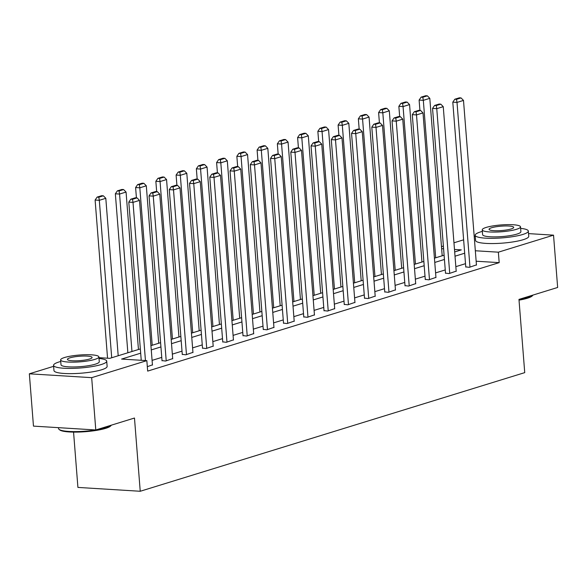 <?xml version="1.0" encoding="UTF-8"?>
<svg xmlns="http://www.w3.org/2000/svg" width="587" height="587" viewBox="0 0 587 587"><rect width="100%" height="100%" fill="white"/><g stroke="black" fill="none" stroke-linecap="round" stroke-linejoin="round"><path stroke-width="0.88" d="M73.558 432.105L77.917 487.415L140.234 491.268L524.734 372.635L518.967 299.399L557.65 287.469L553.534 235.16L498.363 252.183L475.331 250.759M140.234 491.268L134.474 418.032L95.791 429.97L33.466 426.118L29.35 373.809L53.637 366.317M441.483 246.65L443.383 246.063M453.964 242.798L463.627 239.819M474.215 236.554L475.257 236.231M140.682 353.183L121.575 359.075L146.845 360.638L147.667 371.101L499.185 262.638L476.152 261.215M465.506 263.673L455.842 266.659M445.262 269.925L435.591 272.904M425.01 276.169L415.339 279.155M404.759 282.42L395.088 285.399M384.507 288.665L374.836 291.651M364.256 294.916L354.592 297.895M344.004 301.16L334.341 304.147M323.76 307.412L314.089 310.391M303.508 313.656L293.838 316.642M283.257 319.908L273.586 322.887M263.005 326.152L253.335 329.138M242.754 332.403L233.09 335.382M222.502 338.648L212.839 341.634M202.258 344.899L192.587 347.878M182.007 351.143L172.336 354.13M161.755 357.395L152.084 360.374M147.315 366.684L152.437 364.857M162.005 360.594L165.571 361.049L172.688 358.606M182.256 354.343L185.822 354.805L192.94 352.361M202.508 348.098L206.066 348.553L213.191 346.11M222.759 341.847L226.318 342.309L233.443 339.866M243.011 335.603L246.569 336.058L253.687 333.614M263.255 329.351L266.821 329.813L273.938 327.37M283.506 323.107L287.072 323.562L294.19 321.118M303.758 316.855L307.324 317.318L314.441 314.874M324.009 310.611L327.568 311.066L334.693 308.623M344.261 304.36L347.82 304.822L354.944 302.378M364.512 298.115L368.071 298.57L375.188 296.127M384.756 291.864L388.323 292.326L395.44 289.883M405.008 285.62L408.574 286.074L415.691 283.631M425.259 279.368L428.818 279.83L435.943 277.387M445.511 273.124L449.07 273.579L456.194 271.135M465.762 266.872L469.321 267.334L476.439 264.891M95.791 429.97L91.675 377.661L29.35 373.809M528.535 233.611L553.534 235.16M499.185 262.638L498.363 252.183M146.845 360.638L91.675 377.661M464.684 253.217L455.013 256.196M444.432 259.461L434.769 262.448M424.181 265.713L414.517 268.692M403.937 271.957L394.266 274.943M383.685 278.209L374.014 281.188M363.434 284.453L353.763 287.439M343.182 290.704L333.519 293.683M322.931 296.949L313.267 299.935M302.687 303.2L293.016 306.179M282.435 309.444L272.764 312.431M262.184 315.696L252.513 318.675M241.932 321.94L232.261 324.927M221.681 328.192L212.017 331.171M201.429 334.436L191.766 337.422M181.185 340.687L171.514 343.666M160.933 346.932L151.263 349.918M454.683 251.933L461.309 249.886L454.485 249.468M443.596 248.793L441.644 248.675M98.954 357.674L109.784 358.349L140.344 348.92M150.925 345.655L160.596 342.669M171.177 339.403L180.847 336.424M191.428 333.159L201.099 330.173M211.68 326.908L221.35 323.929M231.931 320.663L241.595 317.677M252.183 314.412L261.846 311.433M272.427 308.168L282.098 305.181M292.678 301.916L302.349 298.937M312.93 295.672L322.601 292.686M333.181 289.42L342.845 286.441M353.433 283.176L363.096 280.19M373.677 276.925L383.348 273.946M393.928 270.68L403.599 267.694M414.18 264.429L423.851 261.45M434.431 258.185L444.102 255.198M145.451 360.55L133.007 202.383L128.795 202.126L141.24 360.293M152.459 365.099L139.493 200.38L133.007 202.383L132.501 199.287L137.042 197.885L135.362 197.782L130.813 199.184L132.501 199.287M128.795 202.126L130.813 199.184M137.042 197.885L139.493 200.38M111.706 357.754L99.313 200.306L105.807 198.303L118.2 355.751M98.814 197.203L103.356 195.801L101.668 195.698L97.126 197.1L98.814 197.203L99.313 200.306L95.109 200.042L107.553 358.209M105.807 198.303L103.356 195.801M97.126 197.1L95.109 200.042M111.317 425.237L110.738 425.891A26.019 4.63 175.5 0 1 105.711 428.334A26.019 4.63 175.5 0 1 79.238 432.039A26.019 4.63 175.5 0 1 59.713 429.911L59.038 429.354A26.664 4.747 -4.5 0 0 79.04 431.533A26.664 4.747 -4.5 0 0 106.166 427.74A26.664 4.747 -4.5 0 0 111.317 425.237A26.664 4.747 -4.5 0 0 111.391 425.157M58.465 427.659L58.531 428.532A26.664 4.747 -4.5 0 0 59.038 429.354M60.74 361.467A26.664 4.747 -4.5 0 0 59.082 361.944A26.664 4.747 -4.5 0 0 53.556 365.341A26.664 4.747 -4.5 0 0 71.746 368.401A26.664 4.747 -4.5 0 0 101.191 364.549A26.664 4.747 -4.5 0 0 106.717 361.152A26.664 4.747 -4.5 0 0 99.02 358.459M53.556 365.341L53.967 370.573A26.664 4.747 -4.5 0 0 72.157 373.633A26.664 4.747 -4.5 0 0 101.602 369.781A26.664 4.747 -4.5 0 0 107.127 366.383L106.717 361.152M98.895 356.925L99.276 361.739A19.195 3.419 175.5 0 1 95.299 364.182A19.195 3.419 175.5 0 1 74.094 366.956A19.195 3.419 175.5 0 1 61.004 364.754L60.622 359.941A19.195 3.419 -4.5 0 0 73.713 362.15A19.195 3.419 -4.5 0 0 94.918 359.369A19.195 3.419 -4.5 0 0 98.895 356.925A19.195 3.419 -4.5 0 0 85.805 354.724A19.195 3.419 -4.5 0 0 64.599 357.498A19.195 3.419 -4.5 0 0 60.622 359.941M89.532 359.039A12.371 2.201 -4.5 0 0 92.093 357.461A12.371 2.201 -4.5 0 0 83.655 356.045A12.371 2.201 -4.5 0 0 69.992 357.828A12.371 2.201 -4.5 0 0 67.424 359.405A12.371 2.201 -4.5 0 0 75.862 360.829A12.371 2.201 -4.5 0 0 89.532 359.039M518.989 299.641A26.664 4.747 -4.5 0 0 527.786 297.653A26.664 4.747 -4.5 0 0 532.937 295.151L532.358 295.811A26.019 4.63 175.5 0 1 527.331 298.247A26.019 4.63 175.5 0 1 519.025 300.14M482.36 231.388A26.664 4.747 -4.5 0 0 480.702 231.865A26.664 4.747 -4.5 0 0 475.177 235.255A26.664 4.747 -4.5 0 0 493.366 238.315A26.664 4.747 -4.5 0 0 522.812 234.462A26.664 4.747 -4.5 0 0 528.337 231.073A26.664 4.747 -4.5 0 0 520.632 228.372M475.177 235.255L475.587 240.487A26.664 4.747 -4.5 0 0 493.777 243.546A26.664 4.747 -4.5 0 0 523.222 239.694A26.664 4.747 -4.5 0 0 528.748 236.304L528.337 231.073M520.515 226.846L520.896 231.66A19.195 3.419 175.5 0 1 516.92 234.103A19.195 3.419 175.5 0 1 495.714 236.877A19.195 3.419 175.5 0 1 482.617 234.668L482.243 229.855A19.195 3.419 -4.5 0 0 495.333 232.063A19.195 3.419 -4.5 0 0 516.538 229.29A19.195 3.419 -4.5 0 0 520.515 226.846A19.195 3.419 -4.5 0 0 507.425 224.638A19.195 3.419 -4.5 0 0 486.219 227.411A19.195 3.419 -4.5 0 0 482.243 229.855M511.145 228.952A12.371 2.201 -4.5 0 0 513.713 227.382A12.371 2.201 -4.5 0 0 505.275 225.958A12.371 2.201 -4.5 0 0 491.605 227.749A12.371 2.201 -4.5 0 0 489.044 229.319A12.371 2.201 -4.5 0 0 497.483 230.742A12.371 2.201 -4.5 0 0 511.145 228.952M166.216 360.851L153.258 196.139L149.047 195.875L162.027 360.836M172.71 358.848L159.745 194.136L153.258 196.139L152.752 193.042L157.294 191.641L155.606 191.531L151.064 192.932L152.752 193.042M149.047 195.875L151.064 192.932M157.294 191.641L159.745 194.136M186.468 354.607L173.503 189.887L169.291 189.63L182.278 354.585M192.962 352.604L179.996 187.884L173.503 189.887L173.004 186.791L177.545 185.389L175.858 185.287L171.316 186.688L173.004 186.791M169.291 189.63L171.316 186.688M177.545 185.389L179.996 187.884M131.958 351.503L119.565 194.055L126.058 192.052L138.451 349.5M119.066 190.958L123.608 189.557L121.92 189.454L117.378 190.856L119.066 190.958L119.565 194.055L115.353 193.798L127.863 352.765M126.058 192.052L123.608 189.557M117.378 190.856L115.353 193.798M152.209 345.259L139.816 187.811L146.31 185.808L158.695 343.256M139.31 184.707L143.859 183.305L142.171 183.203L137.629 184.604L139.31 184.707L139.816 187.811L135.604 187.547L136.419 197.848M146.31 185.808L143.859 183.305M137.629 184.604L135.604 187.547M206.719 348.355L193.754 183.643L189.542 183.379L202.53 348.34M213.206 346.352L200.248 181.64L193.754 183.643L193.248 180.547L197.797 179.145L196.109 179.035L191.567 180.436L193.248 180.547M189.542 183.379L191.567 180.436M197.797 179.145L200.248 181.64M226.971 342.111L214.006 177.391L209.794 177.135L222.774 342.089M233.457 340.108L220.499 175.388L214.006 177.391L213.499 174.295L218.048 172.894L216.361 172.791L211.819 174.192L213.499 174.295M209.794 177.135L211.819 174.192M218.048 172.894L220.499 175.388M247.222 335.859L234.257 171.147L230.045 170.883L243.025 335.845M253.709 333.856L240.743 169.144L234.257 171.147L233.751 168.051L238.293 166.649L236.612 166.539L232.07 167.941L233.751 168.051M230.045 170.883L232.07 167.941M238.293 166.649L240.743 169.144M172.461 339.007L160.068 181.559L166.554 179.556L178.947 337.004M159.561 178.463L164.103 177.061L162.423 176.958L157.881 178.36L159.561 178.463L160.068 181.559L155.856 181.302L156.663 191.597M166.554 179.556L164.103 177.061M157.881 178.36L155.856 181.302M192.712 332.763L180.319 175.315L186.805 173.312L199.198 330.76M179.813 172.211L184.355 170.81L182.674 170.707L178.132 172.108L179.813 172.211L180.319 175.315L176.107 175.051L176.914 185.353M186.805 173.312L184.355 170.81M178.132 172.108L176.107 175.051M212.956 326.511L200.571 169.063L207.057 167.06L219.45 324.508M200.064 165.967L204.606 164.565L202.926 164.463L198.377 165.864L200.064 165.967L200.571 169.063L196.359 168.807L197.166 179.101M207.057 167.06L204.606 164.565M198.377 165.864L196.359 168.807M267.467 329.615L254.509 164.896L250.297 164.639L263.277 329.593M273.96 327.612L260.995 162.893L254.509 164.896L254.002 161.799L258.544 160.398L256.864 160.295L252.315 161.696L254.002 161.799M250.297 164.639L252.315 161.696M258.544 160.398L260.995 162.893M233.208 320.267L220.815 162.819L227.308 160.816L239.701 318.264M220.316 159.715L224.858 158.314L223.17 158.211L218.628 159.613L220.316 159.715L220.815 162.819L216.603 162.555L217.417 172.857M227.308 160.816L224.858 158.314M218.628 159.613L216.603 162.555M287.718 323.364L274.753 158.651L270.548 158.387L283.528 323.349M294.212 321.36L281.246 156.648L274.753 158.651L274.254 155.555L278.796 154.146L277.108 154.043L272.566 155.445L274.254 155.555M270.548 158.387L272.566 155.445M278.796 154.146L281.246 156.648M253.459 314.016L241.066 156.568L247.56 154.564L259.953 312.013M240.567 153.471L245.109 152.07L243.422 151.967L238.88 153.368L240.567 153.471L241.066 156.568L236.855 156.311L237.669 166.605M247.56 154.564L245.109 152.07M238.88 153.368L236.855 156.311M307.97 317.119L295.004 152.4L290.792 152.143L303.78 317.097M314.463 315.116L301.498 150.397L295.004 152.4L294.505 149.303L299.047 147.902L297.36 147.799L292.818 149.201L294.505 149.303M290.792 152.143L292.818 149.201M299.047 147.902L301.498 150.397M273.711 307.771L261.318 150.323L267.811 148.32L280.197 305.768M260.811 147.22L265.361 145.818L263.673 145.715L259.131 147.117L260.811 147.22L261.318 150.323L257.106 150.059L257.92 160.361M267.811 148.32L265.361 145.818M259.131 147.117L257.106 150.059M328.221 310.868L315.256 146.156L311.044 145.892L324.024 310.853M334.707 308.865L321.749 144.153L315.256 146.156L314.749 143.059L319.299 141.65L317.611 141.548L313.069 142.949L314.749 143.059M311.044 145.892L313.069 142.949M319.299 141.65L321.749 144.153M293.962 301.52L281.569 144.072L288.056 142.069L300.449 299.517M281.063 140.975L285.605 139.574L283.925 139.471L279.383 140.873L281.063 140.975L281.569 144.072L277.358 143.815L278.165 154.11M288.056 142.069L285.605 139.574M279.383 140.873L277.358 143.815M348.473 304.624L335.507 139.904L331.295 139.647L344.276 304.602M354.959 302.621L341.994 137.901L335.507 139.904L335.001 136.808L339.543 135.406L337.863 135.304L333.321 136.705L335.001 136.808M331.295 139.647L333.321 136.705M339.543 135.406L341.994 137.901M314.206 295.276L301.821 137.828L308.307 135.824L320.7 293.273M301.314 134.724L305.856 133.322L304.176 133.22L299.627 134.621L301.314 134.724L301.821 137.828L297.609 137.563L298.416 147.865M308.307 135.824L305.856 133.322M299.627 134.621L297.609 137.563M368.717 298.372L355.759 133.66L351.547 133.396L364.527 298.357M375.21 296.369L362.245 131.657L355.759 133.66L355.252 130.563L359.794 129.155L358.114 129.052L353.565 130.453L355.252 130.563M351.547 133.396L353.565 130.453M359.794 129.155L362.245 131.657M334.458 289.024L322.065 131.576L328.559 129.573L340.952 287.021M321.566 128.48L326.108 127.078L324.42 126.975L319.878 128.377L321.566 128.48L322.065 131.576L317.861 131.319L318.668 141.614M328.559 129.573L326.108 127.078M319.878 128.377L317.861 131.319M388.968 292.128L376.01 127.408L371.798 127.152L384.779 292.106M395.462 290.125L382.497 125.405L376.01 127.408L375.504 124.312L380.046 122.91L378.366 122.808L373.816 124.209L375.504 124.312M371.798 127.152L373.816 124.209M380.046 122.91L382.497 125.405M354.709 282.78L342.316 125.332L348.81 123.329L361.203 280.777M341.817 122.228L346.359 120.827L344.672 120.724L340.13 122.125L341.817 122.228L342.316 125.332L338.105 125.068L338.919 135.37M348.81 123.329L346.359 120.827M340.13 122.125L338.105 125.068M409.22 285.876L396.254 121.164L392.043 120.9L405.03 285.862M415.713 283.873L402.748 119.161L396.254 121.164L395.755 118.068L400.297 116.659L398.61 116.556L394.068 117.958L395.755 118.068M392.043 120.9L394.068 117.958M400.297 116.659L402.748 119.161M374.961 276.528L362.568 119.08L369.062 117.077L381.447 274.525M362.062 115.984L366.611 114.582L364.923 114.48L360.381 115.881L362.062 115.984L362.568 119.08L358.356 118.823L359.171 129.118M369.062 117.077L366.611 114.582M360.381 115.881L358.356 118.823M429.471 279.632L416.506 114.913L412.294 114.656L425.282 279.61M435.958 277.629L423 112.909L416.506 114.913L416.007 111.816L420.549 110.415L418.861 110.312L414.319 111.713L416.007 111.816M412.294 114.656L414.319 111.713M420.549 110.415L423 112.909M395.212 270.284L382.819 112.836L389.306 110.833L401.699 268.281M382.313 109.732L386.855 108.331L385.175 108.228L380.633 109.63L382.313 109.732L382.819 112.836L378.608 112.572L379.415 122.874M389.306 110.833L386.855 108.331M380.633 109.63L378.608 112.572M449.723 273.381L436.757 108.668L432.546 108.404L445.526 273.366M456.209 271.377L443.251 106.665L436.757 108.668L436.251 105.572L440.8 104.163L439.113 104.06L434.571 105.462L436.251 105.572M432.546 108.404L434.571 105.462M440.8 104.163L443.251 106.665M415.464 264.033L403.071 106.585L409.557 104.581L421.95 262.029M402.565 103.488L407.107 102.087L405.426 101.984L400.884 103.385L402.565 103.488L403.071 106.585L398.859 106.328L399.666 116.622M409.557 104.581L407.107 102.087M400.884 103.385L398.859 106.328M469.974 267.136L457.009 102.417L452.797 102.16L465.777 267.114M476.461 265.133L463.495 100.414L457.009 102.417L456.503 99.32L461.044 97.919L459.364 97.816L454.822 99.218L456.503 99.32M452.797 102.16L454.822 99.218M461.044 97.919L463.495 100.414M435.708 257.788L423.322 100.34L429.809 98.337L442.202 255.785M422.816 97.237L427.358 95.835L425.678 95.732L421.128 97.134L422.816 97.237L423.322 100.34L419.111 100.076L419.918 110.378M429.809 98.337L427.358 95.835M421.128 97.134L419.111 100.076"/></g></svg>
